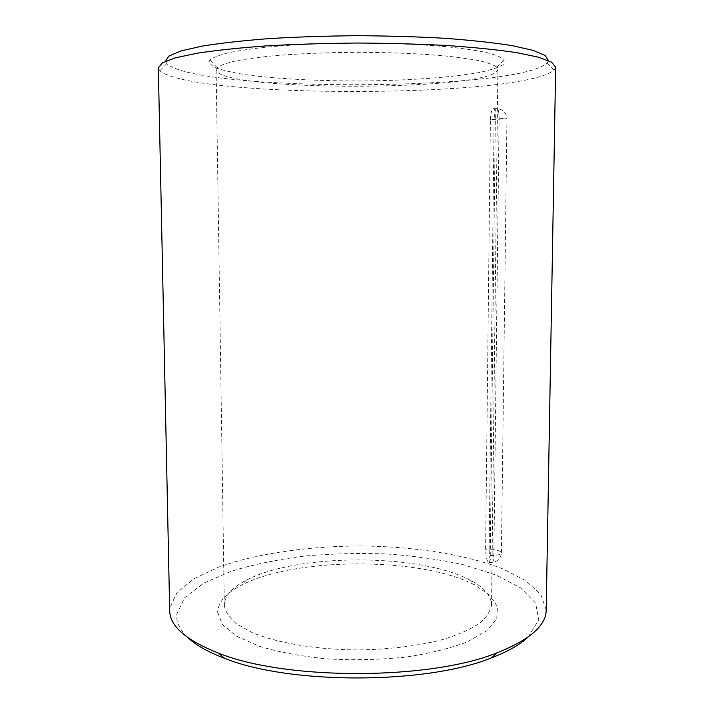 <?xml version="1.0" encoding="UTF-8"?>
<svg xmlns="http://www.w3.org/2000/svg" width="714" height="714" viewBox="0 0 714 714"><rect width="100%" height="100%" fill="white"/><g stroke="black" fill="none" stroke-linecap="round" stroke-linejoin="round"><path stroke-width="0.54" stroke-dasharray="3.57 2.68" d="M490.402 119.649C490.652 114.044 491.509 110.375 492.972 108.635C494.579 107.814 495.373 110.938 495.337 118.006L490.241 555.537C490.197 559.205 489.858 561.499 489.215 562.418C487.35 562.552 486.145 558.33 485.6 549.78L490.402 119.649L506.949 118.747L495.337 118.006M216.119 69.66L217.163 67.616C220.162 65.393 225.999 63.243 234.665 61.163C244.938 59.164 257.718 57.379 272.998 55.826C298.015 53.675 326.003 52.497 356.973 52.3C387.943 52.39 415.941 53.47 440.957 55.531C456.246 57.04 469.036 58.771 479.317 60.735C487.983 62.787 493.829 64.92 496.837 67.125L497.89 69.249C496.141 91.57 217.94 92.052 216.119 69.74L216.119 69.66M224.339 605.463C225.356 611.8 229.542 618.012 236.878 624.098L252.194 632.559C277.264 643.064 316.623 649.731 358.348 649.936C390.272 649.383 418.636 645.867 443.421 639.36C458.299 634.692 470.267 629.4 479.326 623.483C486.555 617.369 490.625 611.139 491.544 604.803C491.205 595.44 483.824 587.095 469.401 579.777C418.484 553.145 297.211 553.359 246.384 580.17C231.996 587.533 224.642 595.904 224.33 605.267L224.339 605.463M217.663 612.273L222.366 624.455L236.432 636.138L259.584 646.375C279.192 652.212 301.754 656.398 327.253 658.933C353.608 660.316 379.571 659.736 405.141 657.175C429.426 653.524 450.204 648.41 467.474 641.815L486.752 630.765L496.721 618.726L497.462 606.588L489.715 595.128L474.623 584.936C420.894 556.724 294.82 556.947 241.189 585.337C225.883 593.218 218.047 602.197 217.663 612.273M208.845 62.314L209.836 60.047C212.87 57.584 218.912 55.201 227.945 52.881C238.699 50.658 252.113 48.677 268.214 46.946C294.596 44.536 324.183 43.224 356.955 43.001C389.737 43.108 419.323 44.322 445.714 46.633C461.815 48.311 475.247 50.248 486.002 52.434C495.043 54.719 501.094 57.084 504.138 59.539L503.772 64.314C499.032 67.402 490.366 70.222 477.764 72.774C449.918 77.576 408.292 80.441 364.684 80.932C320.979 81.173 277.657 79.031 246.321 74.791C231.809 72.516 220.876 69.901 213.531 66.964L208.845 62.314M548.441 60.574L547.174 62.93C517.748 91.579 196.332 92.142 166.808 63.591L165.532 61.243M555.662 67.125L554.153 70.07C521.952 98.211 192.164 98.791 159.856 70.757L158.338 67.821M546.201 610.015L540.9 594.566L525.575 580.544L502.058 568.54C464.903 554.341 413.808 546.576 361.338 545.951C308.841 546.094 257.12 553.368 218.6 567.121L193.86 578.813L176.983 592.566L169.816 607.837L169.691 610.666M528.146 636.995L538.758 619.877L535.643 603.134L520.613 587.908L495.927 574.975L463.886 564.836C439.69 559.526 413.87 555.894 386.426 553.93C358.633 552.948 331.126 553.68 303.923 556.126C277.407 559.535 253.158 564.578 231.175 571.245L203.49 583.267L184.596 597.77L176.795 614.085C176.028 621.948 179.705 629.784 187.836 637.593M489.215 562.427L492.526 562.293C497.935 561.391 500.889 558.25 501.406 552.85L501.103 552.118C499.05 550.405 495.07 549.584 489.144 549.637C489.429 558.196 490.563 562.418 492.526 562.293C493.329 561.356 493.767 559.053 493.847 555.394L499.104 118.042C498.97 110.982 498.042 107.859 496.328 108.662C495.007 110.411 494.266 114.079 494.106 119.675L489.144 549.637L485.6 549.78M492.972 108.635L496.328 108.662C502.808 109.028 506.342 112.384 506.949 118.747L501.406 552.85C501.076 554.26 498.559 555.117 493.847 555.394L490.241 555.537M491.544 604.803L497.89 69.249M224.33 605.267L216.119 69.74M246.384 580.17L241.189 585.337M469.401 579.777L474.623 584.936M496.837 67.125L504.138 59.539M217.163 67.616L209.836 60.047M166.808 63.591L159.856 70.757M547.174 62.93L554.153 70.07"/><path stroke-width="1.07" d="M165.532 61.243L168.843 56.094L180.919 50.971L201.982 46.151C220.367 43.17 242.617 40.662 268.75 38.627C296.613 36.95 326.012 35.977 356.946 35.7C387.88 35.87 417.279 36.735 445.152 38.315C471.285 40.261 493.552 42.688 511.947 45.607L533.028 50.355L545.112 55.433L548.441 60.574M158.338 67.821L162.471 62.805L175.457 57.825L197.519 53.157C216.601 50.266 239.574 47.838 266.456 45.874C295.087 44.25 325.254 43.304 356.955 43.036C388.666 43.197 418.832 44.036 447.464 45.553C474.355 47.427 497.346 49.775 516.436 52.595L538.508 57.191L551.511 62.127L555.662 67.125L546.201 610.015C546.112 625.509 529.833 639.735 497.39 652.685C430.06 680.272 286.082 680.522 218.654 653.176C186.158 640.333 169.843 626.169 169.691 610.666L158.338 67.821M187.836 637.593C195.841 645.135 208.033 652.016 224.401 658.237C289.411 684.726 426.74 684.485 491.66 657.772C508.011 651.498 520.176 644.572 528.146 636.995M491.66 657.772L497.39 652.685M224.401 658.237L218.654 653.176"/></g></svg>

